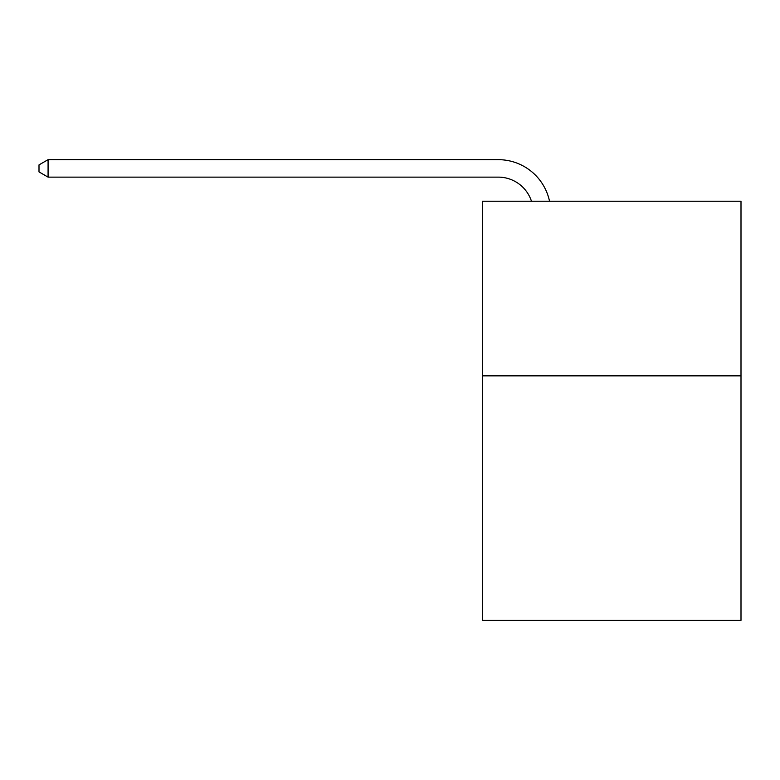 <?xml version="1.0" encoding="UTF-8"?>
<svg xmlns="http://www.w3.org/2000/svg" width="780" height="780" viewBox="0 0 780 780"><rect width="100%" height="100%" fill="white"/><g stroke="black" fill="none" stroke-linecap="round" stroke-linejoin="round"><path stroke-width="1.17" d="M741 375.853L741 620.334L482.557 620.334L482.557 201.23L741 201.23L741 375.853L482.557 375.853M531.472 201.23A34.925 34.925 -9.5 0 0 498.264 177.128L48.077 177.128L48.077 159.666L498.264 159.666A52.387 52.387 170.5 0 1 549.529 201.23M48.077 177.128L39 171.893L39 164.902L48.077 159.666"/></g></svg>
